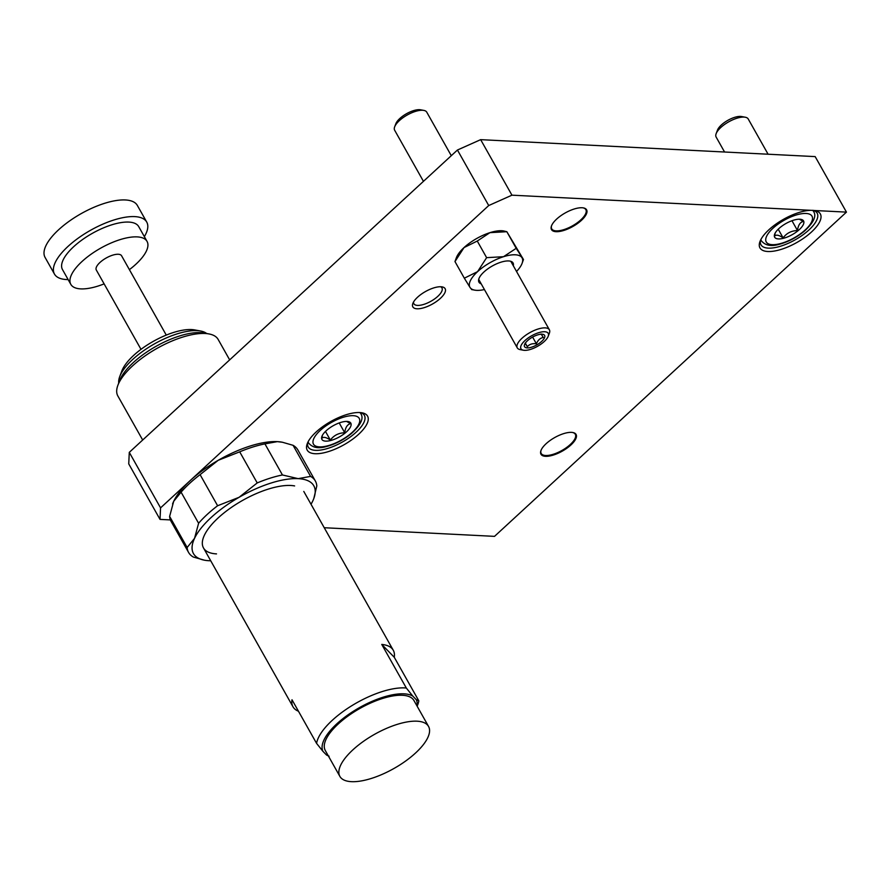 <?xml version="1.0" encoding="UTF-8"?>
<svg xmlns="http://www.w3.org/2000/svg" width="891" height="891" viewBox="0 0 891 891"><rect width="100%" height="100%" fill="white"/><g stroke="black" fill="none" stroke-linecap="round" stroke-linejoin="round"><path stroke-width="1.34" d="M583.048 207.837A19.569 7.551 -29.4 0 1 585.832 209.641A19.569 7.551 -29.4 0 1 576.967 222.984A19.569 7.551 -29.4 0 1 556.162 230.88A19.569 7.551 -29.4 0 1 551.729 228.853A19.569 7.551 -29.4 0 1 551.64 225.534M582.035 207.748A20.148 7.774 -29.4 0 1 583.393 207.893A20.148 7.774 -29.4 0 1 580.665 221.035A20.148 7.774 -29.4 0 1 556.051 231.682A20.148 7.774 -29.4 0 1 551.507 225.869A20.148 7.774 -29.4 0 1 564.215 213.528A20.148 7.774 -29.4 0 1 582.035 207.748M324.235 527.728L494.527 536.36L846.45 212.125L815.165 156.604L480.661 139.653L511.946 195.174L488.725 205.543L160.558 507.881L160.024 519.397L170.393 519.921M572.512 432.469A19.569 7.551 -29.4 0 1 575.308 434.273A19.569 7.551 -29.4 0 1 566.442 447.605A19.569 7.551 -29.4 0 1 545.637 455.501A19.569 7.551 -29.4 0 1 541.205 453.486A19.569 7.551 -29.4 0 1 541.104 450.167M571.51 432.369A20.148 7.774 -29.4 0 1 572.857 432.525A20.148 7.774 -29.4 0 1 570.14 445.667A20.148 7.774 -29.4 0 1 545.526 456.315A20.148 7.774 -29.4 0 1 540.982 450.49A20.148 7.774 -29.4 0 1 553.679 438.149A20.148 7.774 -29.4 0 1 571.51 432.369M760.591 240.102A32.232 12.441 150.6 0 0 760.981 244.802A32.232 12.441 150.6 0 0 768.276 248.132A32.232 12.441 150.6 0 0 802.546 235.135A32.232 12.441 150.6 0 0 817.147 213.149A32.232 12.441 150.6 0 0 813.283 210.376M810.699 210.309L814.174 210.488A34.649 13.376 150.6 0 1 814.831 210.599A34.649 13.376 150.6 0 1 810.153 233.197A34.649 13.376 150.6 0 1 767.808 251.507A34.649 13.376 150.6 0 1 759.99 241.494A34.649 13.376 150.6 0 1 810.699 210.309L511.946 195.174M315.058 453.719A34.649 13.376 150.6 0 0 357.391 435.409A34.649 13.376 150.6 0 0 362.08 412.811A34.649 13.376 150.6 0 0 359.752 412.544A34.649 13.376 150.6 0 0 329.091 422.49A34.649 13.376 150.6 0 0 307.239 443.707A34.649 13.376 150.6 0 0 315.058 453.719M307.84 442.315A32.232 12.441 150.6 0 0 308.219 447.015A32.232 12.441 150.6 0 0 315.514 450.345A32.232 12.441 150.6 0 0 349.784 437.336A32.232 12.441 150.6 0 0 364.386 415.362A32.232 12.441 150.6 0 0 360.565 412.6M417.044 308.787A18.533 7.15 150.6 0 0 439.686 298.986A18.533 7.15 150.6 0 0 442.192 286.902A18.533 7.15 150.6 0 0 440.945 286.757A18.533 7.15 150.6 0 0 424.55 292.081A18.533 7.15 150.6 0 0 412.856 303.43A18.533 7.15 150.6 0 0 417.044 308.787M413.558 301.982A16.116 6.215 150.6 0 0 413.858 303.742A16.116 6.215 150.6 0 0 417.5 305.401A16.116 6.215 150.6 0 0 434.641 298.908A16.116 6.215 150.6 0 0 441.936 287.916A16.116 6.215 150.6 0 0 440.588 286.746M846.45 212.125L814.174 210.488M488.725 205.543L457.439 150.022L129.284 452.361L160.558 507.881M160.024 519.397L128.738 463.888L129.284 452.361M457.439 150.022L480.661 139.653M229.666 359.886L218.15 339.438A57.559 22.208 150.6 0 0 208.984 333.936A57.559 22.208 150.6 0 0 152.038 351.321A57.559 22.208 150.6 0 0 117.89 385.268A57.559 22.208 150.6 0 0 117.846 395.96L142.683 440.02M298.463 711.23A57.559 22.208 -29.4 0 1 292.983 706.775A57.559 22.208 -29.4 0 1 292.003 699.769L316.572 743.372A57.559 22.208 -29.4 0 1 351.745 705.739A57.559 22.208 -29.4 0 1 406.318 688.019L381.749 644.427A57.559 22.208 -29.4 0 1 393.276 650.263A57.559 22.208 -29.4 0 1 394.256 657.257L418.826 700.849A57.559 22.208 -29.4 0 1 417.812 704.547L417.166 706.251M316.572 743.372L323.01 751.414A53.326 20.582 -29.4 0 1 354.841 710.35A53.326 20.582 -29.4 0 1 412.756 696.06L406.318 688.019M208.984 333.936L204.05 333.022A53.326 20.582 150.6 0 0 151.292 349.127A53.326 20.582 150.6 0 0 119.661 380.568L117.89 385.268M428.549 726.443L413.947 700.538A50.887 19.635 150.6 0 0 355.509 711.04A50.887 19.635 150.6 0 0 325.293 750.5L339.883 776.406A50.887 19.635 -29.4 0 1 370.11 736.957A50.887 19.635 -29.4 0 1 428.549 726.443A50.887 19.635 -29.4 0 1 398.322 765.904A50.887 19.635 -29.4 0 1 339.883 776.406M206.656 333.501A51.11 19.725 150.6 0 0 200.62 331.018A51.11 19.725 150.6 0 0 150.056 346.465A51.11 19.725 150.6 0 0 119.728 376.603A51.11 19.725 150.6 0 0 118.726 383.052M323.01 751.414L326.485 754.978L329.08 756.203M418.826 700.849L416.231 699.624A53.326 20.582 -29.4 0 1 416.966 705.906M328.311 755.858A53.326 20.582 -29.4 0 1 326.485 754.978M416.231 699.624L412.756 696.06M381.749 644.427L394.256 657.257M200.62 331.018L194.661 329.915A45.998 17.753 150.6 0 0 153.196 341.42A45.998 17.753 150.6 0 0 121.855 370.934L119.728 376.603M166.272 335.094L121.577 255.762A14.501 5.602 150.6 0 0 104.915 258.758A14.501 5.602 150.6 0 0 96.306 270.006L141.001 349.339M129.395 269.639A43.748 16.884 150.6 0 0 147.048 241.405L138.706 226.604A43.748 16.884 150.6 0 0 88.465 235.636A43.748 16.884 150.6 0 0 62.481 269.561L70.823 284.363A43.748 16.884 150.6 0 0 104.124 283.884M147.048 241.405A43.748 16.884 150.6 0 0 96.807 250.438A43.748 16.884 150.6 0 0 70.823 284.363M144.364 236.638A52.959 20.437 150.6 0 0 146.737 222.082L137.348 205.431A52.959 20.437 150.6 0 0 76.526 216.368A52.959 20.437 150.6 0 0 45.073 257.421L54.462 274.072A52.959 20.437 150.6 0 0 68.139 279.585M146.737 222.082A52.959 20.437 150.6 0 0 85.915 233.019A52.959 20.437 150.6 0 0 54.462 274.072M541.06 334.025L541.505 334.582A9.211 3.553 150.6 0 1 541.539 334.637L543.276 337.477C540.169 338.079 537.874 340.184 536.404 343.803C532.54 343.258 529.499 344.216 527.316 346.666L525.089 343.202M524.743 344.149A11.516 4.444 150.6 0 0 524.565 344.561A11.516 4.444 150.6 0 0 532.027 347.045A11.516 4.444 150.6 0 0 544.423 337.945A11.516 4.444 150.6 0 0 542.786 334.292A11.516 4.444 150.6 0 0 532.751 336.987A11.516 4.444 150.6 0 0 524.743 344.149M547.976 336.831A15.659 6.037 150.6 0 0 548.21 336.263A15.659 6.037 150.6 0 0 538.064 332.889A15.659 6.037 150.6 0 0 521.202 345.262A15.659 6.037 150.6 0 0 523.44 350.23A15.659 6.037 150.6 0 0 537.073 346.577A15.659 6.037 150.6 0 0 547.976 336.831M523.44 350.23L520.221 349.628A18.421 7.106 -29.4 0 1 517.281 347.869A18.421 7.106 -29.4 0 1 517.582 343.781A18.421 7.106 -29.4 0 1 533.932 330.583A18.421 7.106 -29.4 0 1 549.379 329.781A18.421 7.106 -29.4 0 1 549.368 333.201L548.21 336.263M394.668 126.823L395.827 123.76A15.659 6.037 -29.4 0 1 396.072 123.192A15.659 6.037 -29.4 0 1 406.964 113.458A15.659 6.037 -29.4 0 1 420.608 109.805L423.826 110.406A18.421 7.106 150.6 0 0 407.777 114.705A18.421 7.106 150.6 0 0 394.958 126.154A18.421 7.106 150.6 0 0 394.668 126.823A18.421 7.106 150.6 0 0 394.657 130.242L423.448 181.341M451.291 155.691L426.756 112.166A18.421 7.106 150.6 0 0 423.826 110.406M525.322 343.135L527.316 346.666M532.606 337.065L536.404 343.803M216.513 553.89A57.559 22.208 -29.4 0 1 203.527 537.251A57.559 22.208 -29.4 0 1 239.835 502.012A57.559 22.208 -29.4 0 1 290.756 485.484A57.559 22.208 -29.4 0 1 294.62 485.929M210.721 560.773A69.075 26.652 -29.4 0 1 209.095 560.729A69.075 26.652 -29.4 0 1 204.451 560.194A69.075 26.652 -29.4 0 1 194.539 538.342A69.075 26.652 -29.4 0 1 239.089 497.301A69.075 26.652 -29.4 0 1 298.184 478.645A69.075 26.652 -29.4 0 1 313.766 498.604A69.075 26.652 -29.4 0 1 312.741 501.032A69.075 26.652 -29.4 0 1 311.015 504.261M282.324 442.226A69.075 26.652 150.6 0 0 281.968 442.159A69.075 26.652 150.6 0 0 277.335 441.635A69.075 26.652 150.6 0 0 218.228 460.291A69.075 26.652 150.6 0 0 173.689 501.332A69.075 26.652 150.6 0 0 172.654 503.76A69.075 26.652 150.6 0 0 172.564 503.994M313.855 498.37L316.795 485.951A72.761 28.078 150.6 0 0 315.358 481.006A72.761 28.078 150.6 0 0 310.591 476.395L298.184 478.645L282.447 474.97A72.761 28.078 150.6 0 0 257.221 482.933L239.089 497.301L217.616 505.743A72.761 28.078 150.6 0 0 198.604 523.262L194.539 538.342L187.143 547.497A72.761 28.078 150.6 0 0 188.58 552.442A72.761 28.078 150.6 0 0 193.347 557.053L204.451 560.194M188.58 552.442L171.061 521.346A72.761 28.078 -29.4 0 1 169.624 516.412L173.689 501.332L181.085 492.166A72.761 28.078 -29.4 0 1 200.096 474.658L218.228 460.291L239.701 451.837A72.761 28.078 -29.4 0 1 264.928 443.885L277.335 441.635L282.514 442.27L293.072 445.311A72.761 28.078 -29.4 0 1 297.839 449.922L315.358 481.006M187.143 547.497L169.624 516.412M181.085 492.166L198.604 523.262M217.616 505.743L200.096 474.658M239.701 451.837L257.221 482.933M282.447 474.97L264.928 443.885M293.072 445.311L310.591 476.395M322.408 435.298L321.818 438.327C323.355 436.635 326.206 437.214 330.361 440.087C333.824 435.387 338.613 432.937 344.728 432.748C345.396 427.435 347.345 424.406 350.575 423.648L346.588 421.421M330.394 440.577A16.573 6.393 150.6 0 0 347.935 430.431A16.573 6.393 150.6 0 0 348.158 421.554A16.573 6.393 150.6 0 0 342.322 421.989A16.573 6.393 150.6 0 0 321.929 436.345A16.573 6.393 150.6 0 0 330.394 440.577M325.471 431.411L330.361 440.087M339.204 422.935L344.728 432.748M775.17 233.086L774.58 236.126C776.117 234.422 778.968 235.012 783.111 237.875C786.586 233.175 791.375 230.724 797.49 230.535C798.158 225.234 800.096 222.204 803.326 221.447L799.35 219.208M783.144 238.365A16.573 6.393 150.6 0 0 800.697 228.23A16.573 6.393 150.6 0 0 800.92 219.353A16.573 6.393 150.6 0 0 795.084 219.776A16.573 6.393 150.6 0 0 774.68 234.133A16.573 6.393 150.6 0 0 783.144 238.365M716.152 133.65L717.5 130.075A15.192 5.869 -29.4 0 1 736.189 116.921A15.192 5.869 -29.4 0 1 741.546 116.532L745.299 117.233A18.421 7.106 150.6 0 0 738.817 117.701A18.421 7.106 150.6 0 0 716.152 133.65A18.421 7.106 150.6 0 0 716.141 137.069L724.561 152.016M768.087 154.221L748.228 118.993A18.421 7.106 150.6 0 0 745.299 117.233M778.233 229.199L783.111 237.875M791.965 220.723L797.49 230.535M516.524 271.465A29.926 11.55 150.6 0 0 522.059 263.446A29.926 11.55 150.6 0 0 521.937 257.644A29.926 11.55 150.6 0 0 515.31 254.793A29.926 11.55 150.6 0 0 503.504 256.708L516.201 248.322L523.474 259.526L506.834 231.705L516.201 248.322M513.305 265.763A19.569 7.551 150.6 0 0 509.942 261.096A19.569 7.551 150.6 0 0 508.627 260.952A19.569 7.551 150.6 0 0 491.309 266.565A19.569 7.551 150.6 0 0 478.968 278.549A19.569 7.551 150.6 0 0 481.207 283.839M477.264 241.038L464.022 247.587A29.926 11.55 150.6 0 1 489.95 232.651A29.926 11.55 150.6 0 1 503.76 230.969L506.834 231.705L489.95 232.651L477.264 241.038L486.62 257.655L503.504 256.708A29.926 11.55 150.6 0 0 477.576 271.644L486.62 257.655M522.059 263.446L523.474 259.526M454.978 261.575L456.392 257.655A29.926 11.55 -29.4 0 1 464.022 247.587L454.978 261.575L464.334 278.192L477.576 271.644A29.926 11.55 150.6 0 0 470.069 287.515L464.334 278.192M471.617 289.397L470.069 287.515A29.926 11.55 150.6 0 0 474.691 290.132A29.926 11.55 150.6 0 0 484.426 289.553M345.808 416.565A26.251 10.124 150.6 0 0 314.946 436.501A26.251 10.124 150.6 0 0 326.908 446.001A26.251 10.124 150.6 0 0 357.77 426.065A26.251 10.124 150.6 0 0 345.808 416.565M308.019 441.958L308.609 443.016A29.926 11.55 -29.4 0 1 308.13 441.736M359.931 412.555A29.926 11.55 -29.4 0 1 360.766 413.624L360.176 412.566M798.559 214.352A26.251 10.124 150.6 0 0 767.708 234.288A26.251 10.124 150.6 0 0 779.67 243.789A26.251 10.124 150.6 0 0 810.532 223.853A26.251 10.124 150.6 0 0 798.559 214.352M760.769 239.746L761.371 240.804A29.926 11.55 -29.4 0 1 760.892 239.523M812.67 210.321A29.926 11.55 -29.4 0 1 813.528 211.412L812.915 210.343M303.786 491.431L393.276 650.263M203.493 547.943L292.983 706.775M549.379 329.781L510.799 261.308M517.281 347.869L478.701 279.395M308.609 443.016C312.396 447.638 318.232 448.841 326.117 446.614C335.172 444.23 343.603 439.876 351.422 433.538C360.9 424.873 364.018 418.235 360.766 413.624M761.371 240.804C765.157 245.426 770.993 246.629 778.868 244.412C787.922 242.029 796.365 237.663 804.172 231.326C813.661 222.661 816.78 216.023 813.528 211.412M474.691 290.132L471.584 289.553"/></g></svg>
